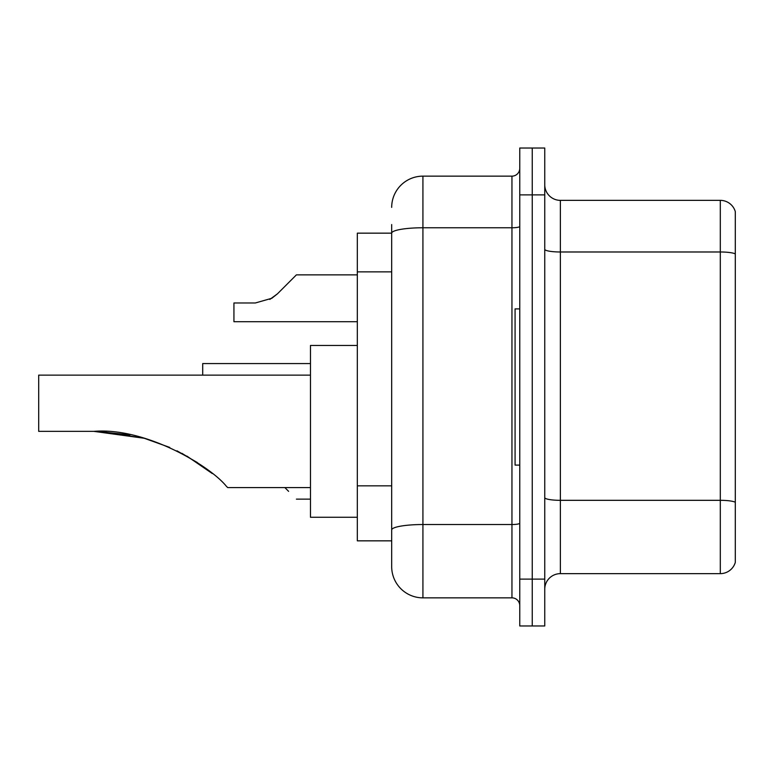 <?xml version="1.0" encoding="UTF-8"?>
<svg xmlns="http://www.w3.org/2000/svg" width="774" height="774" viewBox="0 0 774 774"><rect width="100%" height="100%" fill="white"/><g stroke="black" fill="none" stroke-linecap="round" stroke-linejoin="round"><path stroke-width="1.16" d="M391.683 233.158L357.327 233.158L357.327 540.842L391.683 540.842L391.683 566.616L391.683 224.566M519.76 579.116L519.76 625.972L532.251 625.972L532.251 579.116L532.251 625.972L544.751 625.972L544.751 579.116L532.251 579.116L532.251 194.884L532.251 579.116L519.76 579.116L519.76 194.884L532.251 194.884L532.251 148.028L532.251 194.884L544.751 194.884L544.751 579.116M544.751 194.884L544.751 148.028L519.76 148.028L519.76 194.884M391.683 207.384A31.241 31.241 0 0 1 422.923 176.143L422.923 597.857L511.953 597.857L511.953 176.143A7.808 7.808 0 0 0 519.76 168.335M422.923 176.143L511.953 176.143M391.683 263.286L391.683 233.197A31.241 5.428 180 0 1 422.923 227.769L511.953 227.769A7.808 1.355 0 0 0 519.76 226.414M391.683 535.376L391.683 494.441M519.76 605.665A7.808 7.808 0 0 0 511.953 597.857M422.923 597.857A31.241 31.241 0 0 1 391.683 566.616M735.3 502.49L735.3 562.398A15.615 15.615 0 0 1 720.304 573.64L560.366 573.64A15.615 15.615 0 0 0 544.751 589.266M735.3 211.602A15.615 15.615 0 0 0 720.304 200.36A15.615 15.615 0 0 1 735.3 211.602L735.3 562.398M735.3 253.93A15.615 2.709 180 0 0 720.304 251.985L720.304 200.36L560.366 200.36A15.615 15.615 0 0 1 544.751 184.734A15.615 15.615 0 0 0 560.366 200.36L560.366 573.64M100.997 431.495L144.254 438.268L169.767 447.43M176.975 450.816L197.38 462.562M310.471 375.129L38.7 375.129L38.7 431.36L93.828 431.36C145.231 427.103 209.86 465.745 226.356 486.256L227.691 487.581L310.471 487.581M357.327 345.456L310.471 345.456L310.471 517.264L357.327 517.264M96.479 431.379L130.003 434.882M181.967 453.371L202.624 466.171L212.27 473.524L186.873 456.089M144.254 438.268L93.828 431.36M519.76 308.903L515.078 308.903L515.078 465.097L519.76 465.097M284.851 487.581L288.605 491.335M202.701 375.129L202.701 363.567L310.471 363.567M269.807 299.432L277.45 293.82L296.413 274.857L277.45 293.82L296.413 274.857L277.45 293.82L296.413 274.857L277.45 293.82L296.413 274.857L277.45 293.82L296.413 274.857L277.45 293.82L296.413 274.857L277.45 293.82L296.413 274.857L277.45 293.82L296.413 274.857L277.45 293.82L296.413 274.857L277.45 293.82L296.413 274.857L277.45 293.82L296.413 274.857L277.45 293.82L296.413 274.857L277.45 293.82L296.413 274.857L277.45 293.82L296.413 274.857L277.45 293.82L296.413 274.857L277.45 293.82L296.413 274.857L277.45 293.82L296.413 274.857L277.45 293.82L271.809 298.28L277.45 293.82L271.809 298.28L255.362 302.973L233.932 302.973L233.932 321.713L357.327 321.713M271.809 298.28L255.362 302.973L271.809 298.28L277.45 293.82L271.809 298.28L277.45 293.82L271.809 298.28L255.362 302.973L271.809 298.28L277.45 293.82L271.809 298.28L277.45 293.82L271.809 298.28L255.362 302.973L271.809 298.28L277.45 293.82L271.809 298.28L277.45 293.82L271.809 298.28L255.362 302.973L271.809 298.28L277.45 293.82L271.809 298.28L277.45 293.82L271.809 298.28L255.362 302.973L271.809 298.28L277.45 293.82L271.809 298.28L277.45 293.82L271.809 298.28L255.362 302.973L271.809 298.28L277.45 293.82L271.809 298.28L277.45 293.82L271.809 298.28L255.362 302.973L271.809 298.28L277.45 293.82L271.809 298.28L277.45 293.82L271.809 298.28L255.362 302.973L271.809 298.28L277.45 293.82M288.605 282.665L296.413 274.857L357.327 274.857M391.683 271.877L357.327 271.877M391.683 485.849L357.327 485.849M519.76 523.176A7.808 1.355 0 0 1 511.953 524.53L422.923 524.53A31.241 5.428 180 0 0 391.683 529.958M735.3 502.278A15.615 2.709 180 0 0 720.304 500.323L720.304 251.985L560.366 251.985A15.615 2.709 0 0 1 544.751 249.267M720.304 573.64L720.304 500.323L560.366 500.323A15.615 2.709 0 0 1 544.751 497.605M296.413 499.143L310.471 499.143"/></g></svg>
